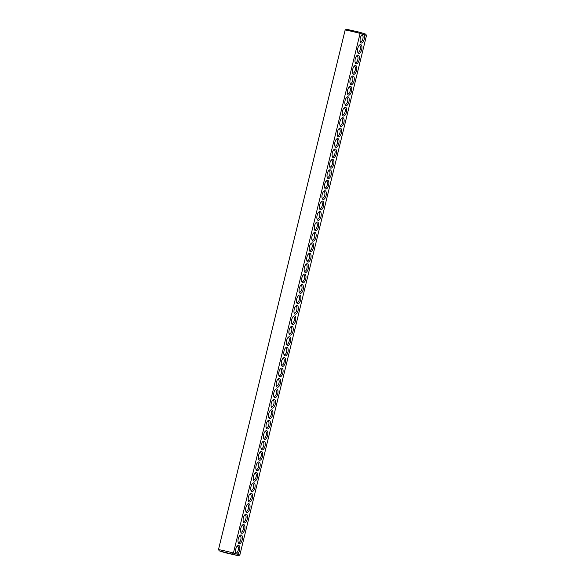 <?xml version="1.0" encoding="UTF-8"?>
<svg xmlns="http://www.w3.org/2000/svg" width="585" height="585" viewBox="0 0 585 585"><rect width="100%" height="100%" fill="white"/><g stroke="black" fill="none" stroke-linecap="round" stroke-linejoin="round"><path stroke-width="0.88" d="M362.846 34.237L360.104 33.382A11.342 0.373 13.7 0 0 345.15 29.996L218.483 549.615A11.342 0.373 13.7 0 1 233.437 553L360.104 33.382L359.621 32.226L365.691 34.127L366.517 35.385L363.775 34.53A4.468 2.026 -77.3 0 1 363.709 40.723A4.468 2.026 -77.3 0 1 360.433 42.127A4.468 2.026 -77.3 0 1 362.13 34.617A4.468 2.026 -77.3 0 1 362.846 34.237L363.775 34.53M219.309 550.873L238.534 555.75L225.379 552.774L219.309 550.873L218.483 549.615M236.179 553.856L237.1 554.149A4.468 2.026 -77.3 0 0 239.718 549.863A4.468 2.026 -77.3 0 0 238.724 545.447A4.468 2.026 -77.3 0 0 237.517 545.805A4.468 2.026 -77.3 0 0 235.821 553.315A4.468 2.026 -77.3 0 0 236.179 553.856L233.437 553L232.464 553.849M345.15 29.996L346.466 29.25L359.621 32.226M237.1 554.149L239.85 555.004L366.517 35.385M360.799 44.687A4.468 2.026 -77.3 0 1 361.354 50.683A4.468 2.026 -77.3 0 1 357.888 52.562A4.468 2.026 -77.3 0 1 359.592 45.045A4.468 2.026 -77.3 0 1 360.799 44.687M355.709 65.557A4.468 2.026 -77.3 0 1 356.272 71.546A4.468 2.026 -77.3 0 1 352.806 73.425A4.468 2.026 -77.3 0 1 354.503 65.908A4.468 2.026 -77.3 0 1 355.709 65.557M353.172 75.984A4.468 2.026 -77.3 0 1 353.728 81.98A4.468 2.026 -77.3 0 1 350.261 83.86A4.468 2.026 -77.3 0 1 351.958 76.343A4.468 2.026 -77.3 0 1 353.172 75.984M350.627 86.419A4.468 2.026 -77.3 0 1 351.183 92.408A4.468 2.026 -77.3 0 1 347.717 94.287A4.468 2.026 -77.3 0 1 349.42 86.777A4.468 2.026 -77.3 0 1 350.627 86.419M348.082 96.854A4.468 2.026 -77.3 0 1 348.638 102.843A4.468 2.026 -77.3 0 1 345.172 104.722A4.468 2.026 -77.3 0 1 346.876 97.205A4.468 2.026 -77.3 0 1 348.082 96.854M345.538 107.282A4.468 2.026 -77.3 0 1 346.101 113.278A4.468 2.026 -77.3 0 1 342.627 115.157A4.468 2.026 -77.3 0 1 344.331 107.64A4.468 2.026 -77.3 0 1 345.538 107.282M342.993 117.717A4.468 2.026 -77.3 0 1 343.556 123.706A4.468 2.026 -77.3 0 1 340.09 125.585A4.468 2.026 -77.3 0 1 341.786 118.075A4.468 2.026 -77.3 0 1 342.993 117.717M340.455 128.152A4.468 2.026 -77.3 0 1 341.011 134.141A4.468 2.026 -77.3 0 1 337.545 136.02A4.468 2.026 -77.3 0 1 339.241 128.503A4.468 2.026 -77.3 0 1 340.455 128.152M337.911 138.579A4.468 2.026 -77.3 0 1 338.466 144.575A4.468 2.026 -77.3 0 1 335 146.455A4.468 2.026 -77.3 0 1 336.704 138.938A4.468 2.026 -77.3 0 1 337.911 138.579M332.821 159.449A4.468 2.026 -77.3 0 1 333.384 165.438A4.468 2.026 -77.3 0 1 329.918 167.317A4.468 2.026 -77.3 0 1 331.615 159.8A4.468 2.026 -77.3 0 1 332.821 159.449M327.739 180.312A4.468 2.026 -77.3 0 1 328.295 186.301A4.468 2.026 -77.3 0 1 324.829 188.18A4.468 2.026 -77.3 0 1 326.525 180.67A4.468 2.026 -77.3 0 1 327.739 180.312M325.194 190.747A4.468 2.026 -77.3 0 1 325.75 196.736A4.468 2.026 -77.3 0 1 322.284 198.615A4.468 2.026 -77.3 0 1 323.988 191.098A4.468 2.026 -77.3 0 1 325.194 190.747M322.649 201.174A4.468 2.026 -77.3 0 1 323.212 207.17A4.468 2.026 -77.3 0 1 319.739 209.042A4.468 2.026 -77.3 0 1 321.443 201.532A4.468 2.026 -77.3 0 1 322.649 201.174M320.105 211.609A4.468 2.026 -77.3 0 1 320.668 217.598A4.468 2.026 -77.3 0 1 317.202 219.477A4.468 2.026 -77.3 0 1 318.898 211.967A4.468 2.026 -77.3 0 1 320.105 211.609M315.022 232.472A4.468 2.026 -77.3 0 1 315.578 238.468A4.468 2.026 -77.3 0 1 312.112 240.34A4.468 2.026 -77.3 0 1 313.816 232.83A4.468 2.026 -77.3 0 1 315.022 232.472M309.933 253.342A4.468 2.026 -77.3 0 1 310.496 259.33A4.468 2.026 -77.3 0 1 307.03 261.21A4.468 2.026 -77.3 0 1 308.726 253.693A4.468 2.026 -77.3 0 1 309.933 253.342M304.851 274.204A4.468 2.026 -77.3 0 1 305.407 280.193A4.468 2.026 -77.3 0 1 301.94 282.072A4.468 2.026 -77.3 0 1 303.637 274.562A4.468 2.026 -77.3 0 1 304.851 274.204M302.306 284.639A4.468 2.026 -77.3 0 1 302.862 290.628A4.468 2.026 -77.3 0 1 299.396 292.507A4.468 2.026 -77.3 0 1 301.099 284.99A4.468 2.026 -77.3 0 1 302.306 284.639M358.254 55.122A4.468 2.026 -77.3 0 1 358.81 61.111A4.468 2.026 -77.3 0 1 355.344 62.99A4.468 2.026 -77.3 0 1 357.047 55.48A4.468 2.026 -77.3 0 1 358.254 55.122M335.366 149.014A4.468 2.026 -77.3 0 1 335.922 155.003A4.468 2.026 -77.3 0 1 332.455 156.882A4.468 2.026 -77.3 0 1 334.159 149.372A4.468 2.026 -77.3 0 1 335.366 149.014M330.284 169.877A4.468 2.026 -77.3 0 1 330.839 175.873A4.468 2.026 -77.3 0 1 327.373 177.745A4.468 2.026 -77.3 0 1 329.07 170.235A4.468 2.026 -77.3 0 1 330.284 169.877M317.567 222.044A4.468 2.026 -77.3 0 1 318.123 228.033A4.468 2.026 -77.3 0 1 314.657 229.912A4.468 2.026 -77.3 0 1 316.353 222.395A4.468 2.026 -77.3 0 1 317.567 222.044M312.478 242.907A4.468 2.026 -77.3 0 1 313.033 248.896A4.468 2.026 -77.3 0 1 309.567 250.775A4.468 2.026 -77.3 0 1 311.271 243.265A4.468 2.026 -77.3 0 1 312.478 242.907M307.388 263.769A4.468 2.026 -77.3 0 1 307.951 269.758A4.468 2.026 -77.3 0 1 304.485 271.637A4.468 2.026 -77.3 0 1 306.182 264.127A4.468 2.026 -77.3 0 1 307.388 263.769M299.761 295.067A4.468 2.026 -77.3 0 1 300.317 301.056A4.468 2.026 -77.3 0 1 296.851 302.935A4.468 2.026 -77.3 0 1 298.555 295.425A4.468 2.026 -77.3 0 1 299.761 295.067M297.217 305.502A4.468 2.026 -77.3 0 1 297.78 311.491A4.468 2.026 -77.3 0 1 294.313 313.37A4.468 2.026 -77.3 0 1 296.01 305.86A4.468 2.026 -77.3 0 1 297.217 305.502M292.134 326.364A4.468 2.026 -77.3 0 1 292.69 332.353A4.468 2.026 -77.3 0 1 289.224 334.232A4.468 2.026 -77.3 0 1 290.928 326.722A4.468 2.026 -77.3 0 1 292.134 326.364M287.045 347.227A4.468 2.026 -77.3 0 1 287.608 353.223A4.468 2.026 -77.3 0 1 284.135 355.102A4.468 2.026 -77.3 0 1 285.838 347.585A4.468 2.026 -77.3 0 1 287.045 347.227M281.963 368.097A4.468 2.026 -77.3 0 1 282.518 374.086A4.468 2.026 -77.3 0 1 279.052 375.965A4.468 2.026 -77.3 0 1 280.749 368.455A4.468 2.026 -77.3 0 1 281.963 368.097M274.328 399.394A4.468 2.026 -77.3 0 1 274.892 405.383A4.468 2.026 -77.3 0 1 271.425 407.262A4.468 2.026 -77.3 0 1 273.122 399.752A4.468 2.026 -77.3 0 1 274.328 399.394M269.246 420.257A4.468 2.026 -77.3 0 1 269.802 426.246A4.468 2.026 -77.3 0 1 266.336 428.125A4.468 2.026 -77.3 0 1 268.032 420.615A4.468 2.026 -77.3 0 1 269.246 420.257M264.157 441.119A4.468 2.026 -77.3 0 1 264.72 447.115A4.468 2.026 -77.3 0 1 261.246 448.995A4.468 2.026 -77.3 0 1 262.95 441.478A4.468 2.026 -77.3 0 1 264.157 441.119M259.075 461.989A4.468 2.026 -77.3 0 1 259.63 467.978A4.468 2.026 -77.3 0 1 256.164 469.857A4.468 2.026 -77.3 0 1 257.861 462.347A4.468 2.026 -77.3 0 1 259.075 461.989M246.358 514.149A4.468 2.026 -77.3 0 1 246.914 520.138A4.468 2.026 -77.3 0 1 243.448 522.017A4.468 2.026 -77.3 0 1 245.144 514.507A4.468 2.026 -77.3 0 1 246.358 514.149M241.269 535.012A4.468 2.026 -77.3 0 1 241.832 541.008A4.468 2.026 -77.3 0 1 238.358 542.887A4.468 2.026 -77.3 0 1 240.062 535.37A4.468 2.026 -77.3 0 1 241.269 535.012M294.679 315.929A4.468 2.026 -77.3 0 1 295.235 321.925A4.468 2.026 -77.3 0 1 291.769 323.805A4.468 2.026 -77.3 0 1 293.465 316.288A4.468 2.026 -77.3 0 1 294.679 315.929M289.59 336.799A4.468 2.026 -77.3 0 1 290.145 342.788A4.468 2.026 -77.3 0 1 286.679 344.667A4.468 2.026 -77.3 0 1 288.383 337.157A4.468 2.026 -77.3 0 1 289.59 336.799M284.5 357.662A4.468 2.026 -77.3 0 1 285.063 363.651A4.468 2.026 -77.3 0 1 281.597 365.53A4.468 2.026 -77.3 0 1 283.294 358.02A4.468 2.026 -77.3 0 1 284.5 357.662M279.418 378.524A4.468 2.026 -77.3 0 1 279.974 384.521A4.468 2.026 -77.3 0 1 276.508 386.4A4.468 2.026 -77.3 0 1 278.211 378.883A4.468 2.026 -77.3 0 1 279.418 378.524M276.873 388.959A4.468 2.026 -77.3 0 1 277.429 394.948A4.468 2.026 -77.3 0 1 273.963 396.827A4.468 2.026 -77.3 0 1 275.667 389.317A4.468 2.026 -77.3 0 1 276.873 388.959M271.791 409.822A4.468 2.026 -77.3 0 1 272.347 415.818A4.468 2.026 -77.3 0 1 268.881 417.697A4.468 2.026 -77.3 0 1 270.577 410.18A4.468 2.026 -77.3 0 1 271.791 409.822M266.702 430.692A4.468 2.026 -77.3 0 1 267.257 436.681A4.468 2.026 -77.3 0 1 263.791 438.56A4.468 2.026 -77.3 0 1 265.495 431.05A4.468 2.026 -77.3 0 1 266.702 430.692M261.612 451.554A4.468 2.026 -77.3 0 1 262.175 457.543A4.468 2.026 -77.3 0 1 258.709 459.422A4.468 2.026 -77.3 0 1 260.405 451.912A4.468 2.026 -77.3 0 1 261.612 451.554M256.53 472.417A4.468 2.026 -77.3 0 1 257.086 478.413A4.468 2.026 -77.3 0 1 253.619 480.292A4.468 2.026 -77.3 0 1 255.323 472.775A4.468 2.026 -77.3 0 1 256.53 472.417M253.985 482.852A4.468 2.026 -77.3 0 1 254.541 488.841A4.468 2.026 -77.3 0 1 251.075 490.72A4.468 2.026 -77.3 0 1 252.778 483.21A4.468 2.026 -77.3 0 1 253.985 482.852M251.44 493.287A4.468 2.026 -77.3 0 1 252.003 499.276A4.468 2.026 -77.3 0 1 248.537 501.155A4.468 2.026 -77.3 0 1 250.234 493.645A4.468 2.026 -77.3 0 1 251.44 493.287M248.903 503.714A4.468 2.026 -77.3 0 1 249.459 509.71A4.468 2.026 -77.3 0 1 245.992 511.59A4.468 2.026 -77.3 0 1 247.689 504.073A4.468 2.026 -77.3 0 1 248.903 503.714M243.813 524.584A4.468 2.026 -77.3 0 1 244.369 530.573A4.468 2.026 -77.3 0 1 240.903 532.452A4.468 2.026 -77.3 0 1 242.607 524.935A4.468 2.026 -77.3 0 1 243.813 524.584M230.41 553.776L225.583 552.496L230.41 553.776M239.85 555.004L238.534 555.75M237.064 546.273A3.437 1.558 -77.3 0 1 237.532 546.229A3.437 1.558 -77.3 0 1 237.583 546.244A3.437 1.558 -77.3 0 1 238.278 549.988A3.437 1.558 -77.3 0 1 236.011 552.935A3.437 1.558 -77.3 0 1 235.609 552.693M361.676 35.085A3.437 1.558 -77.3 0 1 362.144 35.041A3.437 1.558 -77.3 0 1 362.203 35.056A3.437 1.558 -77.3 0 1 362.89 38.8A3.437 1.558 -77.3 0 1 360.631 41.747A3.437 1.558 -77.3 0 1 360.221 41.506M359.131 45.513A3.437 1.558 -77.3 0 1 359.599 45.476A3.437 1.558 -77.3 0 1 359.658 45.491A3.437 1.558 -77.3 0 1 360.345 49.228A3.437 1.558 -77.3 0 1 358.086 52.182A3.437 1.558 -77.3 0 1 357.676 51.941M354.049 66.383A3.437 1.558 -77.3 0 1 354.517 66.339A3.437 1.558 -77.3 0 1 354.568 66.354A3.437 1.558 -77.3 0 1 355.263 70.098A3.437 1.558 -77.3 0 1 352.996 73.045A3.437 1.558 -77.3 0 1 352.594 72.803M351.505 76.811A3.437 1.558 -77.3 0 1 351.973 76.767A3.437 1.558 -77.3 0 1 352.024 76.789A3.437 1.558 -77.3 0 1 352.718 80.525A3.437 1.558 -77.3 0 1 350.452 83.479A3.437 1.558 -77.3 0 1 350.049 83.238M348.96 87.245A3.437 1.558 -77.3 0 1 349.428 87.202A3.437 1.558 -77.3 0 1 349.486 87.216A3.437 1.558 -77.3 0 1 350.174 90.96A3.437 1.558 -77.3 0 1 347.914 93.907A3.437 1.558 -77.3 0 1 347.505 93.666M346.415 97.68A3.437 1.558 -77.3 0 1 346.883 97.636A3.437 1.558 -77.3 0 1 346.942 97.651A3.437 1.558 -77.3 0 1 347.629 101.395A3.437 1.558 -77.3 0 1 345.369 104.342A3.437 1.558 -77.3 0 1 344.967 104.101M343.878 108.108A3.437 1.558 -77.3 0 1 344.346 108.064A3.437 1.558 -77.3 0 1 344.397 108.086A3.437 1.558 -77.3 0 1 345.084 111.823A3.437 1.558 -77.3 0 1 342.825 114.777A3.437 1.558 -77.3 0 1 342.422 114.536M341.333 118.543A3.437 1.558 -77.3 0 1 341.801 118.499A3.437 1.558 -77.3 0 1 341.852 118.514A3.437 1.558 -77.3 0 1 342.547 122.258A3.437 1.558 -77.3 0 1 340.28 125.205A3.437 1.558 -77.3 0 1 339.878 124.963M338.788 128.978A3.437 1.558 -77.3 0 1 339.256 128.934A3.437 1.558 -77.3 0 1 339.315 128.949A3.437 1.558 -77.3 0 1 340.002 132.693A3.437 1.558 -77.3 0 1 337.742 135.64A3.437 1.558 -77.3 0 1 337.333 135.398M336.243 139.405A3.437 1.558 -77.3 0 1 336.711 139.362A3.437 1.558 -77.3 0 1 336.77 139.376A3.437 1.558 -77.3 0 1 337.457 143.12A3.437 1.558 -77.3 0 1 335.198 146.074A3.437 1.558 -77.3 0 1 334.788 145.833M331.161 160.275A3.437 1.558 -77.3 0 1 331.629 160.231A3.437 1.558 -77.3 0 1 331.68 160.246A3.437 1.558 -77.3 0 1 332.368 163.99A3.437 1.558 -77.3 0 1 330.108 166.937A3.437 1.558 -77.3 0 1 329.706 166.696M326.072 181.138A3.437 1.558 -77.3 0 1 326.54 181.094A3.437 1.558 -77.3 0 1 326.598 181.109A3.437 1.558 -77.3 0 1 327.286 184.853A3.437 1.558 -77.3 0 1 325.026 187.8A3.437 1.558 -77.3 0 1 324.616 187.558M323.527 191.573A3.437 1.558 -77.3 0 1 323.995 191.529A3.437 1.558 -77.3 0 1 324.053 191.544A3.437 1.558 -77.3 0 1 324.741 195.288A3.437 1.558 -77.3 0 1 322.481 198.235A3.437 1.558 -77.3 0 1 322.079 197.993M320.982 202A3.437 1.558 -77.3 0 1 321.457 201.957A3.437 1.558 -77.3 0 1 321.509 201.971A3.437 1.558 -77.3 0 1 322.196 205.715A3.437 1.558 -77.3 0 1 319.936 208.669A3.437 1.558 -77.3 0 1 319.534 208.428M318.445 212.435A3.437 1.558 -77.3 0 1 318.913 212.392A3.437 1.558 -77.3 0 1 318.964 212.406A3.437 1.558 -77.3 0 1 319.659 216.15A3.437 1.558 -77.3 0 1 317.392 219.097A3.437 1.558 -77.3 0 1 316.99 218.856M313.355 233.298A3.437 1.558 -77.3 0 1 313.823 233.254A3.437 1.558 -77.3 0 1 313.882 233.269A3.437 1.558 -77.3 0 1 314.569 237.013A3.437 1.558 -77.3 0 1 312.31 239.967A3.437 1.558 -77.3 0 1 311.9 239.726M308.273 254.168A3.437 1.558 -77.3 0 1 308.741 254.124A3.437 1.558 -77.3 0 1 308.792 254.139A3.437 1.558 -77.3 0 1 309.48 257.883A3.437 1.558 -77.3 0 1 307.22 260.83A3.437 1.558 -77.3 0 1 306.818 260.588M303.184 275.03A3.437 1.558 -77.3 0 1 303.652 274.987A3.437 1.558 -77.3 0 1 303.71 275.001A3.437 1.558 -77.3 0 1 304.397 278.745A3.437 1.558 -77.3 0 1 302.138 281.692A3.437 1.558 -77.3 0 1 301.728 281.451M300.639 285.465A3.437 1.558 -77.3 0 1 301.107 285.421A3.437 1.558 -77.3 0 1 301.165 285.436A3.437 1.558 -77.3 0 1 301.853 289.18A3.437 1.558 -77.3 0 1 299.593 292.127A3.437 1.558 -77.3 0 1 299.184 291.886M356.587 55.948A3.437 1.558 -77.3 0 1 357.062 55.904A3.437 1.558 -77.3 0 1 357.113 55.919A3.437 1.558 -77.3 0 1 357.801 59.663A3.437 1.558 -77.3 0 1 355.541 62.61A3.437 1.558 -77.3 0 1 355.139 62.368M333.699 149.84A3.437 1.558 -77.3 0 1 334.167 149.797A3.437 1.558 -77.3 0 1 334.225 149.811A3.437 1.558 -77.3 0 1 334.912 153.555A3.437 1.558 -77.3 0 1 332.653 156.502A3.437 1.558 -77.3 0 1 332.251 156.261M328.616 170.703A3.437 1.558 -77.3 0 1 329.084 170.659A3.437 1.558 -77.3 0 1 329.136 170.674A3.437 1.558 -77.3 0 1 329.83 174.418A3.437 1.558 -77.3 0 1 327.563 177.372A3.437 1.558 -77.3 0 1 327.161 177.131M315.9 222.87A3.437 1.558 -77.3 0 1 316.368 222.827A3.437 1.558 -77.3 0 1 316.426 222.841A3.437 1.558 -77.3 0 1 317.114 226.585A3.437 1.558 -77.3 0 1 314.847 229.532A3.437 1.558 -77.3 0 1 314.445 229.291M310.81 243.733A3.437 1.558 -77.3 0 1 311.279 243.689A3.437 1.558 -77.3 0 1 311.337 243.704A3.437 1.558 -77.3 0 1 312.024 247.448A3.437 1.558 -77.3 0 1 309.765 250.395A3.437 1.558 -77.3 0 1 309.363 250.153M305.728 264.595A3.437 1.558 -77.3 0 1 306.196 264.552A3.437 1.558 -77.3 0 1 306.248 264.566A3.437 1.558 -77.3 0 1 306.942 268.31A3.437 1.558 -77.3 0 1 304.675 271.257A3.437 1.558 -77.3 0 1 304.273 271.023M298.094 295.893A3.437 1.558 -77.3 0 1 298.569 295.849A3.437 1.558 -77.3 0 1 298.621 295.864A3.437 1.558 -77.3 0 1 299.308 299.608A3.437 1.558 -77.3 0 1 297.048 302.555A3.437 1.558 -77.3 0 1 296.646 302.321M295.557 306.328A3.437 1.558 -77.3 0 1 296.025 306.284A3.437 1.558 -77.3 0 1 296.076 306.299A3.437 1.558 -77.3 0 1 296.77 310.043A3.437 1.558 -77.3 0 1 294.504 312.99A3.437 1.558 -77.3 0 1 294.101 312.748M290.467 327.19A3.437 1.558 -77.3 0 1 290.935 327.147A3.437 1.558 -77.3 0 1 290.994 327.161A3.437 1.558 -77.3 0 1 291.681 330.905A3.437 1.558 -77.3 0 1 289.421 333.852A3.437 1.558 -77.3 0 1 289.012 333.618M285.385 348.06A3.437 1.558 -77.3 0 1 285.853 348.017A3.437 1.558 -77.3 0 1 285.904 348.031A3.437 1.558 -77.3 0 1 286.591 351.775A3.437 1.558 -77.3 0 1 284.332 354.722A3.437 1.558 -77.3 0 1 283.93 354.481M280.295 368.923A3.437 1.558 -77.3 0 1 280.763 368.879A3.437 1.558 -77.3 0 1 280.822 368.894A3.437 1.558 -77.3 0 1 281.509 372.638A3.437 1.558 -77.3 0 1 279.25 375.585A3.437 1.558 -77.3 0 1 278.84 375.343M272.668 400.22A3.437 1.558 -77.3 0 1 273.136 400.177A3.437 1.558 -77.3 0 1 273.188 400.191A3.437 1.558 -77.3 0 1 273.875 403.935A3.437 1.558 -77.3 0 1 271.615 406.882A3.437 1.558 -77.3 0 1 271.213 406.641M267.579 421.083A3.437 1.558 -77.3 0 1 268.047 421.039A3.437 1.558 -77.3 0 1 268.105 421.054A3.437 1.558 -77.3 0 1 268.793 424.798A3.437 1.558 -77.3 0 1 266.533 427.745A3.437 1.558 -77.3 0 1 266.124 427.503M262.497 441.946A3.437 1.558 -77.3 0 1 262.965 441.909A3.437 1.558 -77.3 0 1 263.016 441.924A3.437 1.558 -77.3 0 1 263.703 445.66A3.437 1.558 -77.3 0 1 261.444 448.615A3.437 1.558 -77.3 0 1 261.042 448.373M257.407 462.815A3.437 1.558 -77.3 0 1 257.875 462.772A3.437 1.558 -77.3 0 1 257.934 462.786A3.437 1.558 -77.3 0 1 258.621 466.53A3.437 1.558 -77.3 0 1 256.362 469.477A3.437 1.558 -77.3 0 1 255.952 469.236M244.691 514.976A3.437 1.558 -77.3 0 1 245.159 514.932A3.437 1.558 -77.3 0 1 245.217 514.946A3.437 1.558 -77.3 0 1 245.905 518.69A3.437 1.558 -77.3 0 1 243.645 521.637A3.437 1.558 -77.3 0 1 243.236 521.396M239.601 535.838A3.437 1.558 -77.3 0 1 240.077 535.794A3.437 1.558 -77.3 0 1 240.128 535.816A3.437 1.558 -77.3 0 1 240.815 539.553A3.437 1.558 -77.3 0 1 238.556 542.507A3.437 1.558 -77.3 0 1 238.153 542.266M293.012 316.763A3.437 1.558 -77.3 0 1 293.48 316.719A3.437 1.558 -77.3 0 1 293.538 316.734A3.437 1.558 -77.3 0 1 294.226 320.478A3.437 1.558 -77.3 0 1 291.959 323.425A3.437 1.558 -77.3 0 1 291.557 323.183M287.922 337.625A3.437 1.558 -77.3 0 1 288.39 337.582A3.437 1.558 -77.3 0 1 288.449 337.596A3.437 1.558 -77.3 0 1 289.136 341.34A3.437 1.558 -77.3 0 1 286.877 344.287A3.437 1.558 -77.3 0 1 286.474 344.046M282.84 358.488A3.437 1.558 -77.3 0 1 283.308 358.444A3.437 1.558 -77.3 0 1 283.359 358.459A3.437 1.558 -77.3 0 1 284.054 362.203A3.437 1.558 -77.3 0 1 281.787 365.15A3.437 1.558 -77.3 0 1 281.385 364.916M277.751 379.351A3.437 1.558 -77.3 0 1 278.219 379.314A3.437 1.558 -77.3 0 1 278.277 379.329A3.437 1.558 -77.3 0 1 278.965 383.073A3.437 1.558 -77.3 0 1 276.705 386.02A3.437 1.558 -77.3 0 1 276.295 385.778M275.206 389.785A3.437 1.558 -77.3 0 1 275.681 389.742A3.437 1.558 -77.3 0 1 275.732 389.756A3.437 1.558 -77.3 0 1 276.42 393.5A3.437 1.558 -77.3 0 1 274.16 396.447A3.437 1.558 -77.3 0 1 273.758 396.206M270.124 410.648A3.437 1.558 -77.3 0 1 270.592 410.611A3.437 1.558 -77.3 0 1 270.643 410.626A3.437 1.558 -77.3 0 1 271.338 414.363A3.437 1.558 -77.3 0 1 269.071 417.317A3.437 1.558 -77.3 0 1 268.669 417.076M265.034 431.518A3.437 1.558 -77.3 0 1 265.502 431.474A3.437 1.558 -77.3 0 1 265.561 431.489A3.437 1.558 -77.3 0 1 266.248 435.233A3.437 1.558 -77.3 0 1 263.989 438.18A3.437 1.558 -77.3 0 1 263.586 437.938M259.952 452.38A3.437 1.558 -77.3 0 1 260.42 452.337A3.437 1.558 -77.3 0 1 260.471 452.351A3.437 1.558 -77.3 0 1 261.166 456.095A3.437 1.558 -77.3 0 1 258.899 459.042A3.437 1.558 -77.3 0 1 258.497 458.801M254.863 473.243A3.437 1.558 -77.3 0 1 255.331 473.206A3.437 1.558 -77.3 0 1 255.389 473.221A3.437 1.558 -77.3 0 1 256.076 476.958A3.437 1.558 -77.3 0 1 253.817 479.912A3.437 1.558 -77.3 0 1 253.407 479.671M252.318 483.678A3.437 1.558 -77.3 0 1 252.786 483.634A3.437 1.558 -77.3 0 1 252.844 483.649A3.437 1.558 -77.3 0 1 253.532 487.393A3.437 1.558 -77.3 0 1 251.272 490.34A3.437 1.558 -77.3 0 1 250.87 490.098M249.78 494.113A3.437 1.558 -77.3 0 1 250.248 494.069A3.437 1.558 -77.3 0 1 250.3 494.084A3.437 1.558 -77.3 0 1 250.987 497.828A3.437 1.558 -77.3 0 1 248.727 500.775A3.437 1.558 -77.3 0 1 248.325 500.533M247.236 504.541A3.437 1.558 -77.3 0 1 247.704 504.504A3.437 1.558 -77.3 0 1 247.755 504.519A3.437 1.558 -77.3 0 1 248.449 508.255A3.437 1.558 -77.3 0 1 246.183 511.21A3.437 1.558 -77.3 0 1 245.78 510.968M242.146 525.41A3.437 1.558 -77.3 0 1 242.614 525.367A3.437 1.558 -77.3 0 1 242.673 525.381A3.437 1.558 -77.3 0 1 243.36 529.125A3.437 1.558 -77.3 0 1 241.1 532.072A3.437 1.558 -77.3 0 1 240.698 531.831"/></g></svg>
